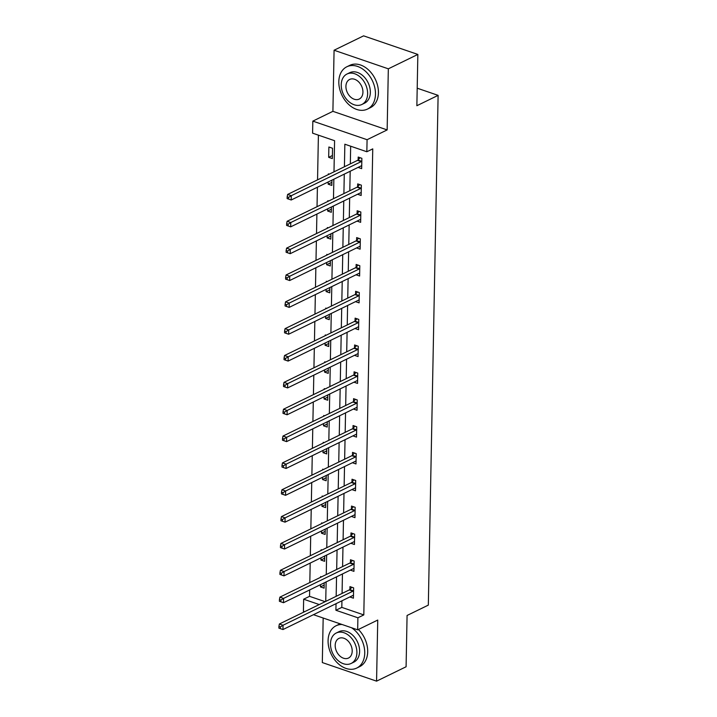 <?xml version="1.0" encoding="UTF-8"?>
<svg xmlns="http://www.w3.org/2000/svg" width="717" height="717" viewBox="0 0 717 717"><rect width="100%" height="100%" fill="white"/><g stroke="black" fill="none" stroke-linecap="round" stroke-linejoin="round"><path stroke-width="1.08" d="M333.988 171.838L334.588 140.702L312.594 133.165L312.827 121.119L367.077 139.707L366.844 151.753L344.85 144.216L344.42 166.756M332.903 111.332L387.153 129.92L388.327 68.823L417.85 54.438L363.591 35.85L334.077 50.235L332.903 111.332L312.827 121.119M323.17 618.018L322.318 662.562L376.568 681.15L377.742 620.053L357.666 629.84L313.454 614.693M304.653 611.673L303.416 611.251L303.649 599.206L319.262 604.556M309.672 589.939L309.547 596.329L303.649 599.206M318.402 135.155L317.55 179.85M317.407 187.227L317.031 206.702M316.887 214.078L316.52 233.545M316.376 240.921L316 260.396M315.856 267.773L315.489 287.239M315.346 294.615L314.969 314.091M314.826 321.467L314.458 340.933M314.315 348.31L313.938 367.785M313.795 375.161L313.428 394.628M313.284 402.004L312.908 421.479M312.764 428.856L312.397 448.331M312.253 455.698L311.877 475.174M311.734 482.55L311.357 502.025M311.223 509.393L310.846 528.868M310.703 536.244L310.327 555.72M310.192 563.087L309.816 582.562M388.327 68.823L334.077 50.235M417.85 54.438L416.864 105.722L438.114 95.361L428.327 605.112L407.077 615.473L406.091 666.765L376.568 681.15M438.114 95.361L417.195 88.191M309.547 596.329L325.168 601.68M320.472 584.669L320.436 586.891L324.102 588.146L324.201 582.858M321.503 576.862L320.633 576.567L320.616 577.302M320.992 557.826L320.947 560.049L324.613 561.303L324.711 556.007M322.023 550.02L321.144 549.715L321.135 550.45M321.503 530.974L321.467 533.197L325.133 534.452L325.231 529.164M322.533 523.168L321.664 522.872L321.646 523.607M322.023 504.132L321.978 506.345L325.643 507.609L325.742 502.312M323.053 496.325L322.175 496.021L322.166 496.756M322.533 477.28L322.498 479.503L326.163 480.757L326.262 475.47M323.564 469.474L322.695 469.178L322.677 469.913M323.053 450.437L323.008 452.651L326.674 453.915L326.773 448.618M324.084 442.631L323.206 442.326L323.197 443.061M323.564 423.586L323.528 425.808L327.194 427.063L327.293 421.775M324.595 415.779L323.726 415.484L323.708 416.218M324.084 396.743L324.039 398.957L327.705 400.22L327.803 394.924M325.115 388.937L324.236 388.632L324.227 389.367M324.595 369.891L324.559 372.114L328.225 373.369L328.323 368.081M325.626 362.085L324.756 361.789L324.738 362.524M325.115 343.049L325.07 345.262L328.736 346.517L328.843 341.229M326.145 335.242L325.267 334.938L325.258 335.673M325.626 316.197L325.59 318.42L329.255 319.674L329.354 314.387M326.656 308.391L325.787 308.095L325.769 308.83M326.145 289.354L326.101 291.568L329.766 292.823L329.874 287.535M327.176 281.548L326.298 281.243L326.289 281.978M326.656 262.503L326.62 264.725L330.286 265.98L330.385 260.692M327.696 254.696L326.818 254.401L326.8 255.135M327.176 235.66L327.131 237.874L330.797 239.128L330.904 233.841M328.207 227.854L327.328 227.549L327.319 228.284M327.696 208.808L327.651 211.031L331.317 212.286L331.415 206.998M328.727 201.002L327.848 200.706L327.83 201.432M328.207 181.966L328.162 184.179L331.828 185.434L331.935 180.146M329.237 174.159L328.359 173.855L328.35 174.59M332.347 158.591L332.545 148.267L328.879 147.012L328.682 157.337L332.347 158.591M341.937 600.81L341.812 607.38L363.806 614.917L372.75 148.876L366.844 151.753M350.667 146.205L350.326 163.879M350.183 171.255L349.806 190.722M349.663 198.098L349.296 217.574M349.152 224.95L348.776 244.416M348.632 251.792L348.265 271.268M348.121 278.644L347.745 298.12M347.602 305.487L347.234 324.962M347.091 332.338L346.714 351.814M346.571 359.181L346.203 378.657M346.06 386.033L345.684 405.508M345.54 412.875L345.173 432.351M345.029 439.727L344.653 459.203M344.51 466.57L344.142 486.045M343.999 493.421L343.622 512.897M343.479 520.264L343.102 539.74M342.968 547.116L342.592 566.591M342.448 573.958L342.072 593.434M349.824 596.965L353.418 598.193L353.624 587.868L349.959 586.614L349.905 589.401M350.344 570.114L353.938 571.35L354.135 561.017L350.47 559.762L350.416 562.549M350.855 543.271L354.449 544.499L354.655 534.174L350.989 532.919L350.936 535.707M351.375 516.419L354.969 517.647L355.166 507.322L351.5 506.068L351.447 508.855M351.886 489.577L355.489 490.804L355.686 480.48L352.02 479.225L351.966 482.012M352.405 462.725L355.999 463.953L356.197 453.628L352.531 452.373L352.477 455.161M352.916 435.882L356.519 437.11L356.716 426.785L353.051 425.531L352.997 428.318M353.436 409.031L357.03 410.258L357.227 399.934L353.562 398.679L353.508 401.466M353.956 382.179L357.55 383.416L357.747 373.091L354.081 371.836L354.028 374.615M354.467 355.336L358.061 356.564L358.258 346.239L354.592 344.985L354.539 347.772M354.987 328.485L358.581 329.721L358.778 319.397L355.112 318.142L355.058 320.92M355.498 301.642L359.092 302.87L359.289 292.545L355.623 291.29L355.569 294.078M356.017 274.79L359.611 276.027L359.809 265.702L356.143 264.448L356.089 267.226M356.528 247.948L360.122 249.175L360.319 238.851L356.654 237.596L356.6 240.383M357.048 221.096L360.642 222.333L360.839 212.008L357.174 210.753L357.12 213.532M357.559 194.253L361.153 195.481L361.35 185.156L357.684 183.902L357.631 186.689M358.079 167.402L361.673 168.638L361.87 158.314L358.204 157.059L358.15 159.837M387.153 129.92L367.077 139.707M363.806 614.917L357.9 617.794L357.666 629.84M325.742 601.393L326.118 581.926M326.262 574.55L326.629 555.075M326.773 547.698L327.149 528.232M327.293 520.856L327.66 501.38M327.803 494.004L328.18 474.537M328.323 467.161L328.691 447.686M328.834 440.31L329.211 420.843M329.354 413.467L329.721 393.992M329.865 386.615L330.241 367.14M330.385 359.773L330.752 340.297M330.895 332.921L331.272 313.446M331.415 306.078L331.783 286.603M331.926 279.227L332.303 259.751M332.446 252.384L332.822 232.908M332.957 225.532L333.333 206.057M333.477 198.69L333.853 179.214M336.031 603.687L335.906 610.257L357.9 617.794M344.277 174.132L343.9 193.608M343.766 200.975L343.389 220.451M343.246 227.827L342.869 247.302M342.735 254.669L342.359 274.145M342.215 281.521L341.839 300.997M341.704 308.364L341.328 327.839M341.184 335.215L340.808 354.691M340.674 362.058L340.297 381.534M340.154 388.91L339.777 408.385M339.634 415.752L339.266 435.228M339.123 442.604L338.747 462.08M338.603 469.447L338.236 488.922M338.092 496.298L337.716 515.774M337.573 523.141L337.205 542.617M337.062 549.993L336.685 569.468M336.542 576.835L336.174 596.311M341.812 607.38L335.906 610.257M324.156 585.072L320.436 586.891M324.676 558.229L320.947 560.049M325.186 531.378L321.467 533.197M325.706 504.535L321.978 506.345M326.217 477.683L322.498 479.503M326.737 450.841L323.008 452.651M327.248 423.989L323.528 425.808M327.768 397.146L324.039 398.957M328.278 370.295L324.559 372.114M328.798 343.452L325.07 345.262M329.309 316.6L325.59 318.42M329.829 289.758L326.101 291.568M330.34 262.906L326.62 264.725M330.86 236.063L327.131 237.874M331.371 209.212L327.651 211.031M331.89 182.369L328.162 184.179M332.401 155.517L328.682 157.337M352.952 591.175L349.287 589.921L279.379 623.996L283.045 625.251L352.952 591.175A1.882 1.067 108.9 0 0 353.391 590.844L353.571 590.656M280.383 626.909L283.045 625.251L282.964 629.553L278.886 628.128L280.347 628.639L280.383 626.909L278.913 626.407L278.886 628.128M353.472 595.406L353.302 595.388A1.882 1.067 108.9 0 0 352.863 595.477L282.964 629.553L280.347 628.639M349.287 589.921A1.882 1.067 108.9 0 0 349.726 589.58L351.895 587.277M279.379 623.996L278.913 626.407M342.099 624.507A23.536 16.858 -116 0 0 336.103 625.753A23.536 16.858 -116 0 0 328.081 640.631A23.536 16.858 -116 0 0 337.653 663.162A23.536 16.858 -116 0 0 356.725 668.065A23.536 16.858 -116 0 0 364.738 653.187A23.536 16.858 -116 0 0 351.527 627.733M356.725 668.065L359.674 666.631A23.536 16.858 -116 0 0 367.696 651.753A23.536 16.858 -116 0 0 358.392 629.481M336.273 633.003L338.989 631.677A16.948 12.144 64 0 1 352.719 635.208A16.948 12.144 64 0 1 359.611 651.43A16.948 12.144 64 0 1 353.839 662.141L351.124 663.467A16.948 12.144 -116 0 0 356.896 652.757A16.948 12.144 -116 0 0 350.004 636.535A16.948 12.144 -116 0 0 336.273 633.003A16.948 12.144 -116 0 0 330.501 643.714A16.948 12.144 -116 0 0 337.393 659.936A16.948 12.144 -116 0 0 351.124 663.467M352.199 651.144A10.925 7.824 -116 0 0 347.763 640.693A10.925 7.824 -116 0 0 338.908 638.417A10.925 7.824 -116 0 0 335.189 645.318A10.925 7.824 -116 0 0 339.634 655.777A10.925 7.824 -116 0 0 348.48 658.054A10.925 7.824 -116 0 0 352.199 651.144M340.154 623.844A23.536 16.858 -116 0 0 339.051 624.31L336.103 625.753M338.818 81.657A23.536 16.858 -116 0 0 348.39 104.189A23.536 16.858 -116 0 0 367.454 109.092A23.536 16.858 -116 0 0 375.475 94.214A23.536 16.858 -116 0 0 365.903 71.682A23.536 16.858 -116 0 0 346.831 66.78A23.536 16.858 -116 0 0 338.818 81.657M367.454 109.092L370.411 107.649A23.536 16.858 -116 0 0 378.424 92.771A23.536 16.858 -116 0 0 368.852 70.239A23.536 16.858 -116 0 0 349.788 65.337L346.831 66.78M347.001 74.021L349.717 72.704A16.948 12.144 64 0 1 363.447 76.235A16.948 12.144 64 0 1 370.339 92.457A16.948 12.144 64 0 1 364.568 103.167L361.852 104.494A16.948 12.144 -116 0 0 367.624 93.775A16.948 12.144 -116 0 0 360.732 77.553A16.948 12.144 -116 0 0 347.001 74.021A16.948 12.144 -116 0 0 341.229 84.74A16.948 12.144 -116 0 0 348.121 100.963A16.948 12.144 -116 0 0 361.852 104.494M362.936 92.17A10.925 7.824 -116 0 0 358.491 81.72A10.925 7.824 -116 0 0 349.645 79.444A10.925 7.824 -116 0 0 345.926 86.345A10.925 7.824 -116 0 0 350.362 96.795A10.925 7.824 -116 0 0 359.217 99.071A10.925 7.824 -116 0 0 362.936 92.17M353.463 564.333L349.797 563.078L279.89 597.144L283.556 598.408L353.463 564.333A1.882 1.067 108.9 0 0 353.911 563.992L354.081 563.804M280.903 600.066L283.556 598.408L283.475 602.71L279.397 601.285L280.867 601.787L280.903 600.066L279.433 599.564L279.397 601.285M353.992 568.563L353.822 568.545A1.882 1.067 108.9 0 0 353.382 568.635L283.475 602.71L280.867 601.787M349.797 563.078A1.882 1.067 108.9 0 0 350.246 562.737L352.414 560.434M279.89 597.144L279.433 599.564M353.983 537.481L350.317 536.226L280.41 570.302L284.075 571.557L353.983 537.481A1.882 1.067 108.9 0 0 354.422 537.141L354.601 536.961M281.414 573.215L284.075 571.557L283.995 575.859L279.917 574.434L281.378 574.935L281.414 573.215L279.944 572.713L279.917 574.434M354.503 541.711L354.332 541.693A1.882 1.067 108.9 0 0 353.893 541.783L283.995 575.859L281.378 574.935M350.317 536.226A1.882 1.067 108.9 0 0 350.756 535.886L352.925 533.582M280.41 570.302L279.944 572.713M354.494 510.638L350.828 509.384L280.921 543.45L284.586 544.705L354.494 510.638A1.882 1.067 108.9 0 0 354.942 510.298L355.112 510.11M281.933 546.372L284.586 544.705L284.506 549.016L280.428 547.591L281.898 548.093L281.933 546.372L280.464 545.87L280.428 547.591M355.023 514.869L354.852 514.851A1.882 1.067 108.9 0 0 354.413 514.94L284.506 549.016L281.898 548.093M350.828 509.384A1.882 1.067 108.9 0 0 351.276 509.043L353.445 506.74M280.921 543.45L280.464 545.87M355.014 483.787L351.348 482.532L281.44 516.607L285.106 517.862L355.014 483.787A1.882 1.067 108.9 0 0 355.453 483.446L355.632 483.267M282.444 519.52L285.106 517.862L285.025 522.164L280.947 520.739L282.408 521.241L282.444 519.52L280.974 519.018L280.947 520.739M355.533 488.017L355.363 487.999A1.882 1.067 108.9 0 0 354.924 488.089L285.025 522.164L282.408 521.241M351.348 482.532A1.882 1.067 108.9 0 0 351.787 482.191L353.956 479.888M281.44 516.607L280.974 519.018M355.524 456.944L351.859 455.689L281.951 489.756L285.617 491.011L355.524 456.944A1.882 1.067 108.9 0 0 355.973 456.604L356.143 456.415M282.964 492.678L285.617 491.011L285.536 495.313L281.458 493.896L282.928 494.398L282.964 492.678L281.494 492.176L281.458 493.896M356.053 461.174L355.883 461.156A1.882 1.067 108.9 0 0 355.444 461.246L285.536 495.313L282.928 494.398M351.859 455.689A1.882 1.067 108.9 0 0 352.307 455.349L354.476 453.036M281.951 489.756L281.494 492.176M356.044 430.092L352.379 428.838L282.471 462.913L286.137 464.168L356.044 430.092A1.882 1.067 108.9 0 0 356.483 429.752L356.663 429.573M283.475 465.826L286.137 464.168L286.056 468.47L281.978 467.045L283.439 467.547L283.475 465.826L282.005 465.324L281.978 467.045M356.573 434.323L356.394 434.305A1.882 1.067 108.9 0 0 355.964 434.394L286.056 468.47L283.439 467.547M352.379 428.838A1.882 1.067 108.9 0 0 352.818 428.497L354.987 426.194M282.471 462.913L282.005 465.324M356.555 403.25L352.889 401.995L282.982 436.061L286.648 437.316L356.555 403.25A1.882 1.067 108.9 0 0 357.003 402.909L357.174 402.721M283.995 438.983L286.648 437.316L286.567 441.618L282.489 440.202L283.959 440.704L283.995 438.983L282.525 438.481L282.489 440.202M357.084 407.48L356.914 407.462A1.882 1.067 108.9 0 0 356.474 407.552L286.567 441.618L283.959 440.704M352.889 401.995A1.882 1.067 108.9 0 0 353.338 401.654L355.507 399.342M282.982 436.061L282.525 438.481M357.075 376.398L353.409 375.143L283.502 409.219L287.167 410.474L357.075 376.398A1.882 1.067 108.9 0 0 357.514 376.058L357.693 375.878M284.506 412.132L287.167 410.474L287.087 414.776L283.009 413.351L284.47 413.852L284.506 412.132L283.045 411.63L283.009 413.351M357.604 380.628L357.425 380.61A1.882 1.067 108.9 0 0 356.994 380.7L287.087 414.776L284.47 413.852M353.409 375.143A1.882 1.067 108.9 0 0 353.848 374.803L356.026 372.499M283.502 409.219L283.045 411.63M357.586 349.555L353.92 348.301L284.013 382.367L287.678 383.622L357.586 349.555A1.882 1.067 108.9 0 0 358.034 349.215L358.204 349.027M285.025 385.289L287.678 383.622L287.598 387.924L283.52 386.508L284.99 387.01L285.025 385.289L283.556 384.787L283.52 386.508M358.115 353.786L357.944 353.768A1.882 1.067 108.9 0 0 357.505 353.857L287.598 387.924L284.99 387.01M353.92 348.301A1.882 1.067 108.9 0 0 354.368 347.96L356.537 345.648M284.013 382.367L283.556 384.787M358.106 322.704L354.44 321.449L284.532 355.524L288.198 356.779L358.106 322.704A1.882 1.067 108.9 0 0 358.545 322.363L358.724 322.184M285.536 358.437L288.198 356.779L288.117 361.081L284.04 359.656L285.5 360.158L285.536 358.437L284.075 357.935L284.04 359.656M358.634 326.934L358.455 326.916A1.882 1.067 108.9 0 0 358.025 327.006L288.117 361.081L285.5 360.158M354.44 321.449A1.882 1.067 108.9 0 0 354.879 321.108L357.057 318.805M284.532 355.524L284.075 357.935M358.617 295.861L354.951 294.606L285.043 328.673L288.709 329.928L358.617 295.861A1.882 1.067 108.9 0 0 359.065 295.521L359.235 295.332M286.056 331.595L288.709 329.928L288.628 334.23L284.55 332.813L286.02 333.315L286.056 331.595L284.586 331.093L284.55 332.813M359.145 300.091L358.975 300.073A1.882 1.067 108.9 0 0 358.536 300.163L288.628 334.23L286.02 333.315M354.951 294.606A1.882 1.067 108.9 0 0 355.399 294.266L357.568 291.953M285.043 328.673L284.586 331.093M359.136 269.009L355.471 267.755L285.563 301.83L289.229 303.085L359.136 269.009A1.882 1.067 108.9 0 0 359.575 268.669L359.755 268.49M286.567 304.743L289.229 303.085L289.148 307.387L285.07 305.962L286.54 306.464L286.567 304.743L285.106 304.241L285.07 305.962M359.665 273.24L359.495 273.222A1.882 1.067 108.9 0 0 359.056 273.311L289.148 307.387L286.54 306.464M355.471 267.755A1.882 1.067 108.9 0 0 355.91 267.414L358.088 265.111M285.563 301.83L285.106 304.241M359.647 242.167L355.982 240.912L286.074 274.978L289.74 276.233L359.647 242.167A1.882 1.067 108.9 0 0 360.095 241.826L360.266 241.638M287.087 277.9L289.74 276.233L289.659 280.535L285.581 279.119L287.051 279.621L287.087 277.9L285.617 277.398L285.581 279.119M360.176 246.388L360.006 246.379A1.882 1.067 108.9 0 0 359.567 246.469L289.659 280.535L287.051 279.621M355.982 240.912A1.882 1.067 108.9 0 0 356.43 240.571L358.599 238.259M286.074 274.978L285.617 277.398M360.167 215.315L356.501 214.06L286.594 248.136L290.26 249.391L360.167 215.315A1.882 1.067 108.9 0 0 360.606 214.975L360.785 214.786M287.598 251.049L290.26 249.391L290.179 253.693L286.101 252.267L287.571 252.769L287.598 251.049L286.137 250.547L286.101 252.267M360.696 219.545L360.526 219.527A1.882 1.067 108.9 0 0 360.086 219.617L290.179 253.693L287.571 252.769M356.501 214.06A1.882 1.067 108.9 0 0 356.941 213.72L359.118 211.416M286.594 248.136L286.137 250.547M360.678 188.472L357.012 187.209L287.105 221.284L290.77 222.539L360.678 188.472A1.882 1.067 108.9 0 0 361.126 188.132L361.296 187.944M288.117 224.206L290.77 222.539L290.69 226.841L286.612 225.425L288.082 225.927L288.117 224.206L286.648 223.704L286.612 225.425M361.207 192.694L361.036 192.685A1.882 1.067 108.9 0 0 360.597 192.774L290.69 226.841L288.082 225.927M357.012 187.209A1.882 1.067 108.9 0 0 357.46 186.877L359.629 184.565M287.105 221.284L286.648 223.704M361.198 161.621L357.532 160.366L287.625 194.441L291.29 195.696L361.198 161.621A1.882 1.067 108.9 0 0 361.637 161.28L361.816 161.092M288.628 197.354L291.29 195.696L291.21 199.998L287.132 198.573L288.601 199.075L288.628 197.354L287.167 196.852L287.132 198.573M361.727 165.851L361.556 165.833A1.882 1.067 108.9 0 0 361.117 165.923L291.21 199.998L288.601 199.075M357.532 160.366A1.882 1.067 108.9 0 0 357.971 160.025L360.149 157.722M287.625 194.441L287.167 196.852M353.391 590.844L349.726 589.58M353.911 563.992L350.246 562.737M354.422 537.141L350.756 535.886M354.942 510.298L351.276 509.043M355.453 483.446L351.787 482.191M355.973 456.604L352.307 455.349M356.483 429.752L352.818 428.497M357.003 402.909L353.338 401.654M357.514 376.058L353.848 374.803M358.034 349.215L354.368 347.96M358.545 322.363L354.879 321.108M359.065 295.521L355.399 294.266M359.575 268.669L355.91 267.414M360.095 241.826L356.43 240.571M360.606 214.975L356.941 213.72M361.126 188.132L357.46 186.877M361.637 161.28L357.971 160.025"/></g></svg>
